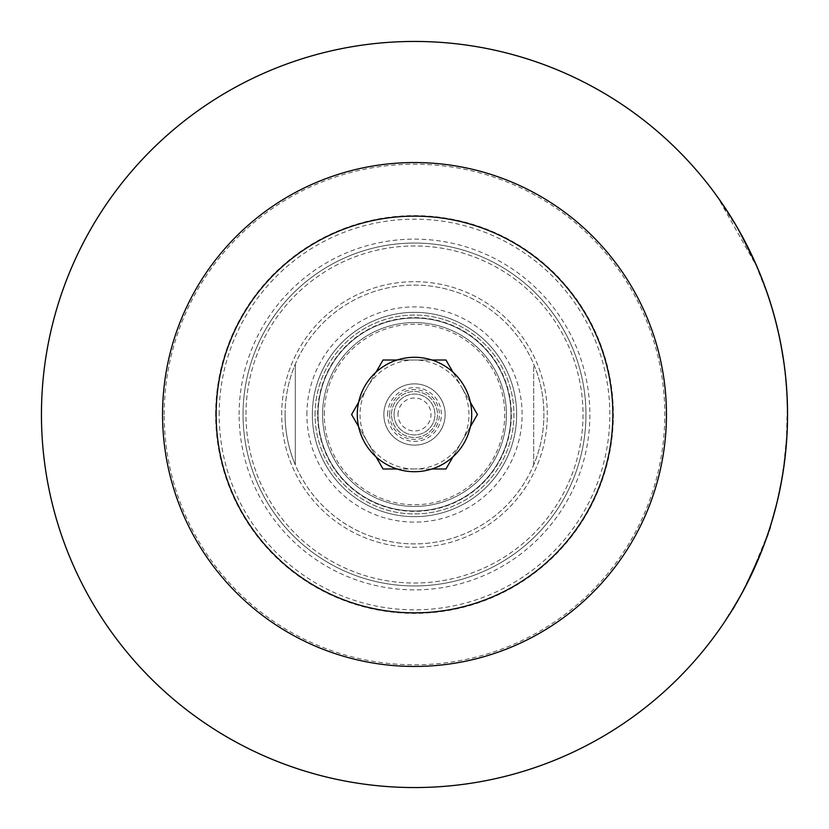 <?xml version="1.0" encoding="UTF-8"?>
<svg xmlns="http://www.w3.org/2000/svg" width="829" height="829" viewBox="0 0 829 829"><rect width="100%" height="100%" fill="white"/><g stroke="black" fill="none" stroke-linecap="round" stroke-linejoin="round"><path stroke-width="0.62" stroke-dasharray="4.14 3.11" d="M748.815 249.736L736.919 227.519L746.535 245.187M751.561 255.436L756.369 266.057A372.708 372.708 0 0 1 766.607 292.305L756.079 265.373L719.095 199.716L736.763 227.25L728.836 214.234A372.708 372.708 0 0 1 745.375 242.938L756.742 266.057A373.05 373.05 0 0 1 766.97 292.305L756.079 265.373M751.944 255.436L745.758 242.938A373.05 373.05 0 0 0 729.24 214.234L736.763 227.25M737.157 227.25L729.416 214.514M725.582 208.597L720.66 201.343M720.588 201.25L739.157 230.742M746.919 245.187L749.198 249.736M785.136 372.148L781.063 345.216A373.05 373.05 0 0 0 762.12 279.124L764.504 285.404A373.05 373.05 0 0 1 776.783 325.507L777.612 328.958A373.05 373.05 0 0 0 766.804 291.829L768.856 297.901A373.05 373.05 0 0 1 778.98 335.02L779.923 339.465A373.05 373.05 0 0 0 768.98 298.264L771.084 304.906A373.05 373.05 0 0 1 785.136 372.148L780.711 345.216A372.708 372.708 0 0 0 761.758 279.124L764.141 285.404A372.708 372.708 0 0 1 776.431 325.507L777.26 328.958A372.708 372.708 0 0 0 766.442 291.829L768.504 297.901A372.708 372.708 0 0 1 778.638 335.02L779.581 339.465A372.708 372.708 0 0 0 768.618 298.264L770.732 304.906A372.708 372.708 0 0 1 784.794 372.148M787.198 430.811L786.742 439.08A373.05 373.05 0 0 1 784.068 465.328L786.856 437.308L787.509 409.163A373.05 373.05 0 0 0 786.079 381.402L785.871 379.102A373.05 373.05 0 0 1 787.457 406.034L787.446 405.557A373.05 373.05 0 0 1 787.198 430.811L786.4 439.08A372.708 372.708 0 0 1 783.726 465.328L786.514 437.308L787.167 409.163A372.708 372.708 0 0 0 785.737 381.402L785.529 379.102A372.708 372.708 0 0 1 787.115 406.034L787.104 405.557A372.708 372.708 0 0 1 786.856 430.811M716.857 195.986A373.05 373.05 0 0 1 773.509 313.103A373.05 373.05 0 0 0 716.857 195.986L716.432 195.986A372.708 372.708 0 0 1 773.146 313.103A372.708 372.708 0 0 0 716.432 195.986L716.857 195.986M779.706 490.602A373.05 373.05 0 0 0 780.307 487.639L780.307 487.639A373.05 373.05 0 0 1 779.695 490.623L778.773 493.348L779.353 490.602A372.708 372.708 0 0 0 779.965 487.639L779.954 487.67A372.708 372.708 0 0 1 779.353 490.623L779.706 490.602M779.301 492.519L779.167 493.141M779.27 492.644L779.695 490.623M783.457 469.628L783.457 469.649A373.05 373.05 0 0 1 782.825 473.68L780.814 485.048A373.05 373.05 0 0 0 781.623 480.758L782.856 473.483L781.623 480.758M783.353 470.271L783.229 471.141M782.545 475.39L781.136 483.38M783.529 469.11L781.395 480.095L783.529 469.121M785.001 454.986L785.343 454.986A373.05 373.05 0 0 1 784.897 458.914L784.338 460.706L784.566 458.862A372.708 372.708 0 0 0 785.011 454.903L785.001 454.986A372.708 372.708 0 0 1 784.555 458.914M785.208 456.188L785.353 454.903A373.05 373.05 0 0 1 784.908 458.862L784.897 458.914M786.358 439.619L786.7 439.619A373.05 373.05 0 0 1 786.41 443.639L785.664 448.448A372.708 372.708 0 0 1 785.27 452.479A372.708 372.708 0 0 0 785.654 448.51L786.358 439.619A372.708 372.708 0 0 1 786.068 443.639M786.597 441.183L786.006 448.448A373.05 373.05 0 0 1 785.612 452.479A373.05 373.05 0 0 0 785.996 448.51M786.835 437.619A373.05 373.05 0 0 0 787.073 433.37L787.312 427.94A373.05 373.05 0 0 0 787.436 423.526L787.529 417.961A373.05 373.05 0 0 0 787.55 413.972L787.529 418.666A373.05 373.05 0 0 1 787.457 423.028L787.281 428.728A373.05 373.05 0 0 1 787.084 433.142L786.493 437.619A372.708 372.708 0 0 0 786.731 433.37L786.97 427.94A372.708 372.708 0 0 0 787.104 423.526L787.198 417.961A372.708 372.708 0 0 0 787.208 413.972L787.187 418.666A372.708 372.708 0 0 1 787.115 423.028L786.939 428.728A372.708 372.708 0 0 1 786.742 433.142L786.493 437.619M787.249 399.443L787.249 399.412A373.05 373.05 0 0 1 787.509 408.635L787.042 403.454A372.708 372.708 0 0 0 786.918 399.806L786.908 399.412A372.708 372.708 0 0 1 787.167 408.635M787.54 412.013L787.26 399.806A373.05 373.05 0 0 1 787.384 403.454L787.509 408.635M787.312 401.132L787.54 411.505M787.125 396.78A373.05 373.05 0 0 0 786.918 392.77A373.05 373.05 0 0 1 787.125 396.78L786.783 396.78A372.708 372.708 0 0 0 786.576 392.77A372.708 372.708 0 0 1 786.783 396.78L787.125 396.78M787.135 396.915A373.05 373.05 0 0 0 786.908 392.635A373.05 373.05 0 0 1 787.135 396.915L786.794 396.915A372.708 372.708 0 0 0 786.566 392.635A372.708 372.708 0 0 1 786.794 396.915L787.135 396.915M786.752 390.179L786.234 383.236A373.05 373.05 0 0 1 786.742 389.982A373.05 373.05 0 0 0 785.83 378.749L786.441 385.703A373.05 373.05 0 0 0 785.809 378.48A373.05 373.05 0 0 1 786.752 390.179L785.892 383.236A372.708 372.708 0 0 1 786.4 389.982A372.708 372.708 0 0 0 785.488 378.749L786.099 385.703A372.708 372.708 0 0 0 785.467 378.48A372.708 372.708 0 0 1 786.41 390.179L786.752 390.179M784.876 372.874L785.218 372.874A373.05 373.05 0 0 1 785.54 375.838L784.939 373.444L785.198 375.806A372.708 372.708 0 0 0 784.876 372.853L784.876 372.874A372.708 372.708 0 0 1 785.198 375.838M784.876 372.853L785.218 372.853A373.05 373.05 0 0 1 785.54 375.806L785.301 373.641M784.939 373.444L785.54 375.838M782.566 353.703A373.05 373.05 0 0 0 781.706 348.719L780.421 341.911A373.05 373.05 0 0 1 781.229 346.128L781.498 347.558A373.05 373.05 0 0 1 782.825 355.309L783.053 356.76A373.05 373.05 0 0 1 783.664 360.781L782.213 353.703A372.708 372.708 0 0 0 781.353 348.719L780.068 341.911A372.708 372.708 0 0 1 780.887 346.128L781.146 347.558A372.708 372.708 0 0 1 782.483 355.309L782.711 356.76A372.708 372.708 0 0 1 783.322 360.781L782.213 353.703M775.892 321.963A373.05 373.05 0 0 1 776.98 326.325L776.649 326.419A372.708 372.708 0 0 1 777.55 330.211A372.708 372.708 0 0 0 775.602 322.222L775.54 321.963A372.708 372.708 0 0 1 776.628 326.325L777.001 326.419A373.05 373.05 0 0 1 777.903 330.211A373.05 373.05 0 0 0 775.954 322.222L775.54 321.963M780.048 340.056L775.954 322.222M777.125 502.094A373.05 373.05 0 0 1 726.359 619.211A373.05 373.05 0 0 0 777.125 502.094L776.773 502.094A372.708 372.708 0 0 1 725.955 619.211A372.708 372.708 0 0 0 776.773 502.094L777.125 502.094M730.546 612.051C737.81 605.108 768.203 538.539 769.903 526.757C773.934 523.472 739.862 602.714 728.587 615.159L730.546 612.051L729.51 614.33M728.587 615.159L728.992 615.159C740.318 602.6 774.307 523.389 770.265 526.757L769.903 526.757M770.141 527.12L769.789 528.239M769.167 530.166L768.856 531.099M768.317 532.726L748.794 580.072M741.675 593.719L739.986 596.787M768.929 530.892L776.659 503.97A373.05 373.05 0 0 0 782.12 477.929L778.151 497.69A373.05 373.05 0 0 0 784.69 460.561L783.737 467.732A373.05 373.05 0 0 1 768.929 530.892L776.317 503.97A372.708 372.708 0 0 0 781.778 477.929L777.809 497.69A372.708 372.708 0 0 0 784.348 460.561L783.384 467.732A372.708 372.708 0 0 1 768.566 530.892M754.152 568.787L760.597 553.71C762.006 551.233 749.727 579.191 744.556 588.362L749.281 579.088M750.535 576.497L751.955 573.533M787.374 403.101L787.519 419.049A373.05 373.05 0 0 0 787.415 404.459L787.177 419.049A372.708 372.708 0 0 0 787.073 404.459L787.032 403.101M787.384 403.536A373.05 373.05 0 0 1 787.498 408.5L787.384 403.536L787.156 408.5A372.708 372.708 0 0 0 787.053 403.536M782.161 351.309L782.649 354.221A373.05 373.05 0 0 0 781.685 348.594L782.307 354.221A372.708 372.708 0 0 0 781.332 348.594L781.809 351.309M745.406 586.01L744.173 588.362C749.354 579.202 761.602 551.326 760.234 553.71L745.406 586.01M780.814 485.048L780.472 485.048A372.708 372.708 0 0 0 781.27 480.758L783.104 469.628A372.708 372.708 0 0 1 782.483 473.68L780.472 485.048M164.215 414.5A250.285 250.285 0 0 1 539.648 197.748A250.285 250.285 0 0 1 539.648 631.252A250.285 250.285 0 0 1 164.215 414.5M461.68 441.743L477.411 414.5L461.68 387.257A54.486 54.486 0 0 1 414.5 468.986L445.961 468.986L461.68 441.743M285.103 414.5A129.397 129.397 0 0 1 479.203 302.44A129.397 129.397 0 0 1 479.203 526.56A129.397 129.397 0 0 1 285.103 414.5A129.397 129.397 0 0 1 479.203 302.44A129.397 129.397 0 0 1 479.203 526.56A129.397 129.397 0 0 1 295.311 364.107A129.397 129.397 0 0 0 295.311 464.893L295.311 364.107L295.311 464.893A129.397 129.397 0 0 1 285.103 414.5M306.896 414.5A107.604 107.604 0 0 1 468.302 321.31A107.604 107.604 0 0 1 468.302 507.69A107.604 107.604 0 0 1 306.896 414.5M312.336 414.5A102.164 102.164 0 0 1 465.577 326.025A102.164 102.164 0 0 1 465.577 502.975A102.164 102.164 0 0 1 312.336 414.5A102.164 102.164 0 0 1 465.577 326.025A102.164 102.164 0 0 1 465.577 502.975A102.164 102.164 0 0 1 312.336 414.5A102.164 102.164 0 0 1 465.577 326.025A102.164 102.164 0 0 1 465.577 502.975A102.164 102.164 0 0 1 312.336 414.5A102.164 102.164 0 0 1 465.577 326.025A102.164 102.164 0 0 1 465.577 502.975A102.164 102.164 0 0 1 312.336 414.5A102.164 102.164 0 0 1 465.577 326.025A102.164 102.164 0 0 1 465.577 502.975A102.164 102.164 0 0 1 312.336 414.5M245.975 414.5A168.525 168.525 0 0 1 498.757 268.555A168.525 168.525 0 0 1 498.757 560.445A168.525 168.525 0 0 1 245.975 414.5A168.525 168.525 0 0 1 498.757 268.555A168.525 168.525 0 0 1 498.757 560.445A168.525 168.525 0 0 1 245.975 414.5M367.32 387.257L351.589 414.5L367.32 441.743A54.486 54.486 0 0 1 414.5 360.014A54.486 54.486 0 0 1 461.68 387.257L445.961 360.014L383.039 360.014L367.32 387.257M383.848 414.5A30.652 30.652 0 0 1 429.826 387.962A30.652 30.652 0 0 1 429.826 441.038A30.652 30.652 0 0 1 383.848 414.5A30.652 30.652 0 0 1 429.826 387.962A30.652 30.652 0 0 1 429.826 441.038A30.652 30.652 0 0 1 383.848 414.5A30.652 30.652 0 0 1 429.826 387.962A30.652 30.652 0 0 1 429.826 441.038A30.652 30.652 0 0 1 383.848 414.5M318.035 414.5A96.465 96.465 0 0 1 462.737 330.958A96.465 96.465 0 0 1 462.737 498.042A96.465 96.465 0 0 1 318.035 414.5A96.465 96.465 0 0 1 462.737 330.958A96.465 96.465 0 0 1 462.737 498.042A96.465 96.465 0 0 1 318.035 414.5M397.06 468.986L431.94 468.986A57.211 57.211 0 0 1 358.594 426.634L376.034 456.852M391.516 414.5A22.984 22.984 0 0 1 425.992 394.594A22.984 22.984 0 0 1 425.992 434.406A22.984 22.984 0 0 1 391.516 414.5A22.984 22.984 0 0 1 425.992 394.594A22.984 22.984 0 0 1 425.992 434.406A22.984 22.984 0 0 1 391.516 414.5A22.984 22.984 0 0 1 425.992 394.594A22.984 22.984 0 0 1 425.992 434.406A22.984 22.984 0 0 1 391.516 414.5M281.694 414.5A132.806 132.806 0 0 1 480.903 299.487A132.806 132.806 0 0 1 480.903 529.513A132.806 132.806 0 0 1 281.694 414.5A132.806 132.806 0 0 1 480.903 299.487A132.806 132.806 0 0 1 480.903 529.513A132.806 132.806 0 0 1 281.694 414.5M394.065 414.5A20.435 20.435 0 0 1 424.717 396.801A20.435 20.435 0 0 1 424.717 432.199A20.435 20.435 0 0 1 394.065 414.5A20.435 20.435 0 0 1 424.717 396.801A20.435 20.435 0 0 1 424.717 432.199A20.435 20.435 0 0 1 394.065 414.5M376.034 372.148L358.594 402.366A57.211 57.211 0 0 1 470.406 402.366A57.211 57.211 0 0 1 431.94 468.986M243.042 414.5A171.458 171.458 0 0 1 500.229 266.016A171.458 171.458 0 0 1 500.229 562.984A171.458 171.458 0 0 1 243.042 414.5A171.458 171.458 0 0 1 500.229 266.016A171.458 171.458 0 0 1 500.229 562.984A171.458 171.458 0 0 1 243.042 414.5M452.966 456.852L470.406 426.634M322.554 414.5A91.946 91.946 0 0 1 460.468 334.875A91.946 91.946 0 0 1 460.468 494.125A91.946 91.946 0 0 1 322.554 414.5A91.946 91.946 0 0 1 460.468 334.875A91.946 91.946 0 0 1 460.468 494.125A91.946 91.946 0 0 1 322.554 414.5M398.003 414.5A16.497 16.497 0 0 1 422.749 400.21A16.497 16.497 0 0 1 422.749 428.79A16.497 16.497 0 0 1 398.003 414.5M533.689 464.893L533.689 364.107A129.397 129.397 0 0 1 533.689 464.893L533.689 364.107A129.397 129.397 0 0 1 533.689 464.893M358.594 426.634A57.211 57.211 0 0 1 358.594 402.366M470.406 402.366L452.966 372.148M414.5 468.986A54.486 54.486 0 0 1 367.32 441.743L383.039 468.986L414.5 468.986M317.642 414.5A96.858 96.858 0 0 1 462.924 330.616A96.858 96.858 0 0 1 462.924 498.384A96.858 96.858 0 0 1 317.642 414.5M431.94 360.014L397.06 360.014M239.125 414.5A175.375 175.375 0 0 1 502.187 262.627A175.375 175.375 0 0 1 502.187 566.373A175.375 175.375 0 0 1 239.125 414.5M41.45 414.5A373.05 373.05 0 0 1 601.025 91.428A373.05 373.05 0 0 1 601.025 737.572A373.05 373.05 0 0 1 41.45 414.5A373.05 373.05 0 0 1 601.025 91.428A373.05 373.05 0 0 1 601.025 737.572A373.05 373.05 0 0 1 41.45 414.5M215.623 414.5A198.877 198.877 0 0 1 513.939 242.265A198.877 198.877 0 0 1 513.939 586.735A198.877 198.877 0 0 1 215.623 414.5M219.167 414.5A195.333 195.333 0 0 1 512.167 245.343A195.333 195.333 0 0 1 512.167 583.657A195.333 195.333 0 0 1 219.167 414.5M324.263 414.5A90.237 90.237 0 0 1 459.618 336.346A90.237 90.237 0 0 1 459.618 492.654A90.237 90.237 0 0 1 324.263 414.5M315.061 414.5A99.439 99.439 0 0 1 464.219 328.388A99.439 99.439 0 0 1 464.219 500.612A99.439 99.439 0 0 1 315.061 414.5A99.439 99.439 0 0 1 464.219 328.388A99.439 99.439 0 0 1 464.219 500.612A99.439 99.439 0 0 1 315.061 414.5M387.64 414.5A26.86 26.86 0 0 1 427.93 391.236A26.86 26.86 0 0 1 427.93 437.764A26.86 26.86 0 0 1 387.64 414.5M389.62 414.5A24.88 24.88 0 0 1 426.935 392.956A24.88 24.88 0 0 1 426.935 436.044A24.88 24.88 0 0 1 389.62 414.5"/><path stroke-width="1.24" d="M729.416 214.514L725.582 208.597M720.66 201.343L719.986 200.39M719.634 199.893L720.588 201.25M739.157 230.742L756.224 264.855M779.706 490.602L779.301 492.519M783.104 469.649L783.353 470.271M783.229 471.141L782.545 475.39M781.136 483.38L780.949 484.343M785.343 454.986L785.208 456.188M786.7 439.619L786.597 441.183M786.006 448.448L786.41 443.639M787.249 399.443L787.312 401.132M785.208 372.801L785.001 370.957M784.97 370.708L785.167 372.376M779.871 339.206L780.048 340.056M729.51 614.33L728.587 615.159M769.789 528.239L769.167 530.166M768.856 531.099L768.317 532.726M748.794 580.072L741.675 593.719M739.986 596.787L730.95 612.051M749.281 579.088L750.535 576.497M751.955 573.533L754.152 568.787M397.06 468.986L383.039 468.986L376.034 456.852M162.557 414.5A251.943 251.943 0 0 1 540.477 196.307A251.943 251.943 0 0 1 540.477 632.693A251.943 251.943 0 0 1 162.557 414.5M358.594 426.634L351.589 414.5L358.594 402.366M397.06 360.014L383.039 360.014L376.034 372.148M452.966 456.852L445.961 468.986L431.94 468.986M357.289 414.5A57.211 57.211 0 0 1 443.1 364.957A57.211 57.211 0 0 1 443.1 464.043A57.211 57.211 0 0 1 357.289 414.5M470.406 402.366L477.411 414.5L470.406 426.634M216.141 414.5A198.359 198.359 0 0 1 513.679 242.721A198.359 198.359 0 0 1 513.679 586.279A198.359 198.359 0 0 1 216.141 414.5M431.94 360.014L445.961 360.014L452.966 372.148M41.45 414.5A373.05 373.05 0 0 1 601.025 91.428A373.05 373.05 0 0 1 601.025 737.572A373.05 373.05 0 0 1 41.45 414.5A373.05 373.05 0 0 1 601.025 91.428A373.05 373.05 0 0 1 601.025 737.572A373.05 373.05 0 0 1 41.45 414.5"/></g></svg>
